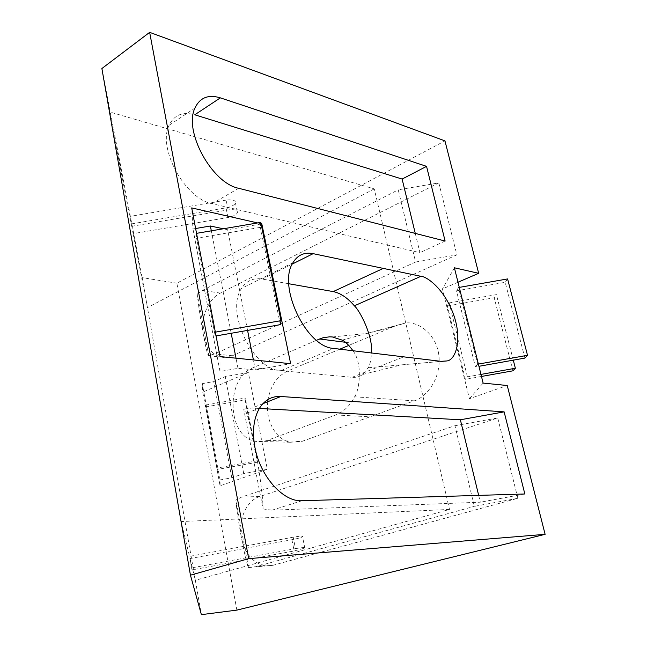 <?xml version="1.0" encoding="UTF-8"?>
<svg xmlns="http://www.w3.org/2000/svg" width="647" height="647" viewBox="0 0 647 647"><rect width="100%" height="100%" fill="white"/><g stroke="black" fill="none" stroke-linecap="round" stroke-linejoin="round"><path stroke-width="0.49" stroke-dasharray="3.23 2.43" d="M254.902 447.263C251.764 431.323 248.99 419.984 246.572 413.263C245.286 409.794 244.331 408.394 243.709 409.074L263.022 508.938C263.192 498.894 259.633 471.404 254.902 447.263M263.022 508.938L272.031 510.192L480.317 502.201L478.667 495.376M259.35 408.451L252.071 408.039L243.709 409.074M524.838 493.976L480.317 502.201M215.354 332.154L196.542 233.341M260.781 222.39L260.337 227.364L196.615 238.25L215.216 336.076L216.074 335.922M196.356 233.373L196.615 238.25M280.353 324.657L260.337 227.364M215.216 336.076L215.16 332.186M478.384 364.075L477.599 364.221L458.497 287.527L459.273 287.389M507.588 278.93L505.186 282.31L456.507 290.835L475.399 366.93L478.942 366.299M458.497 287.527L456.507 290.835M524.903 358.082L505.186 282.31M475.399 366.93L477.599 364.221M219.996 356.57L220.012 371.515L237.983 368.337L255.387 369.938L290.649 363.695M261.113 224.008L227.639 229.725L223.288 228.779M255.387 369.938L253.406 359.942M247.566 330.407L227.639 229.725M237.983 368.337L236.009 358.187M231.181 333.278L211.31 230.825M195.62 228.512L192.968 228.965L191.706 207.913M220.012 371.515L192.968 228.965M257.603 222.932L261.048 223.716M415.269 233.405L419.935 252.678L212.135 203.676C185.406 199.114 157.278 148.284 169.118 125.259C174.213 114.891 182.769 111.397 194.771 114.794M445.112 241.032L419.935 252.678M454.954 425.71L497.729 417.962L259.625 496.556C246.272 500.632 237.886 520.22 241.509 538.134C244.526 554.018 246.839 563.763 248.44 567.37L235.888 500.066C236.551 508.712 238.419 521.401 241.509 538.134C245.132 554.018 253.09 563.254 265.367 565.85L272.905 565.316L517.859 498.295L474.34 506.35L454.954 425.71L241.743 497.009L235.888 500.066M248.569 567.581L254.975 566.934L474.34 506.35M517.859 498.295L497.729 417.962M205.568 406.955L245.132 399.903L245.294 397.986L205.471 405.087L217.141 469.504L217.117 468.04L257.49 460.729L245.294 397.986M217.117 468.04L205.471 405.087M257.49 460.729L257.231 462.241L245.132 399.903M257.231 462.241L217.141 469.504M447.368 305.974L494.195 297.749L496.411 294.628L449.212 302.917L447.368 305.974L465.371 379.344L467.393 376.837L480.956 374.411M513.281 360.161L496.411 294.628M467.393 376.837L449.212 302.917M512.95 370.812L494.195 297.749M481.473 376.457L465.371 379.344M220.077 485.808L220.077 479.928L231.788 477.801L243.725 473.596L267.316 469.31L248.335 372.51L225.229 376.611L213.72 381.617L202.252 383.647L202.762 392.139L220.077 485.808L267.316 469.31M243.725 473.596L225.229 376.611M231.788 477.801L213.72 381.617M220.077 479.928L202.252 383.647M248.335 372.51L202.762 392.139M454.388 267.785L442.459 288.91L469.39 398.738L507.232 385.515M469.39 398.738L483.123 383.089M457.987 282.221L442.459 288.91M236.867 610.113L176.866 283.2L444.958 140.884M267.753 401.738C265.359 420.542 275.792 439.677 290.446 442.257L302.149 441.327L414.226 400.841C420.817 399.749 439.41 385.143 439.184 359.934C438.876 334.442 417.04 320.192 404.682 323.257L396.676 325.368L348.846 345.401M339.861 349.17L287.721 371.006C277.248 376.004 270.697 385.491 268.06 399.458M438.836 182.907L220.312 293.107C207.962 299.027 200.133 318.801 203.449 335.114C206.005 347.035 211.771 354.33 220.748 356.998C224.606 357.888 228.496 357.476 232.41 355.745L456.863 254.853L438.836 182.907L398.237 189.814L415.592 262.019L214.667 353.925L208.755 355.575L197.214 294.142C198.516 305.958 200.594 319.61 203.449 335.114C205.697 346.978 207.323 353.86 208.334 355.745L208.755 355.575M197.214 294.142L202.632 290.325L398.237 189.814M415.592 262.019L456.863 254.853M226.143 200.117L129.926 216.405L131.665 226.288L228.092 209.919C234.586 209.151 237.7 210.089 237.417 212.726C236.179 214.901 233.025 216.502 227.962 217.513L133.088 233.648L131.381 223.911L226.046 207.849C231.1 206.838 234.238 205.228 235.459 203.012C235.734 200.327 232.629 199.357 226.143 200.117L228.092 209.919M131.381 223.911L129.926 216.405M131.665 226.288L109.464 111.891L374.265 188.892L449.519 509.44L195.337 580.286L142.178 277.644L176.866 283.2M101.886 68.525L142.178 277.644M374.265 188.892L147.435 307.6L133.088 233.648M295.461 548.64C302.408 547.443 305.53 547.265 304.818 548.106L294.159 550.961L192.054 569.902L190.064 558.555L291.918 539.711C297.377 538.66 300.92 537.681 302.545 536.792C303.241 535.886 300.119 536.015 293.18 537.196L189.531 556.363L191.552 567.904L295.461 548.64L293.18 537.196M191.552 567.904L192.054 569.902M190.064 558.555L195.337 580.286L201.379 614.65M449.519 509.44L181.071 521.563L189.531 556.363M288.805 283.75L262.229 279.051C253.357 277.628 246.458 280.749 241.533 288.433C225.091 311.611 253.292 370.319 280.887 370.674L352.025 377.314C356.085 377.646 359.643 376.7 362.7 374.476L368.224 367.763C369.76 365.676 370.868 360.743 371.54 352.979M353.003 350.755C363.428 364.625 358.859 391.767 354.572 396.805C349.938 405.79 343.678 411.84 335.777 414.945L266.499 440.68L260.595 441.764L255.557 441.359C226.992 437.105 225.172 378.042 252.993 367.763L316.488 340.282M301.923 500.738L272.031 510.192M262.876 403.696L252.071 408.039M238.67 188.285L212.135 203.676M259.625 496.556L241.743 497.009M272.905 565.316L254.975 566.934M220.312 293.107L202.632 290.325M232.41 355.745L214.667 353.925M227.962 217.513L226.046 207.849M291.918 539.711L294.159 550.961M280.887 370.674L333.698 348.426M262.229 279.051L292.226 264.081M352.025 377.314L403.833 356.861M368.224 367.763L441.4 361.382M252.993 367.763L287.721 371.006M267.324 440.389L302.149 441.327M335.777 414.945L370.044 416.805M345.385 342.279L353.755 343.347M342.15 340.128L396.676 325.368M354.572 396.805L414.226 400.841M246.572 413.263L259.584 408.063M169.118 125.259L194.949 108.025M248.44 567.37L265.367 565.85M208.334 355.745L220.748 356.998M235.459 203.012L237.417 212.726M304.818 548.106L302.545 536.792M292.929 262.755L241.533 288.433M362.7 374.476L401.609 364.851L440.906 361.325M290.446 442.257L255.557 441.359M332.396 336.966L366.606 333.504M366.639 333.496C378.083 330.892 390.764 327.479 404.682 323.257"/><path stroke-width="0.97" d="M478.667 495.376L460.373 419.782L259.35 408.451M301.923 500.738C283.273 502.104 260.078 476.265 254.902 447.263C252.063 431.258 253.624 418.188 259.584 408.063C264.898 399.862 271.975 396.004 280.822 396.498L504.126 411.864L524.838 493.976L301.923 500.738M460.373 419.782L504.126 411.864M196.542 233.341L260.781 222.39L281.024 320.653L215.354 332.154M216.074 335.922L280.353 324.657L281.024 320.653M459.273 287.389L507.588 278.93L527.515 355.3L478.384 364.075M478.942 366.299L524.903 358.082L527.515 355.3M261.048 223.716L261.817 223.894L290.649 363.695L219.996 356.57L191.706 207.913L257.603 222.932M261.817 223.894L261.113 224.008M253.406 359.942L247.566 330.407M223.288 228.779L210.372 225.997L195.62 228.512M236.009 358.187L231.181 333.278M211.31 230.825L210.372 225.997M426.551 166.36L445.112 241.032L238.67 188.285C212.022 183.247 183.416 131.179 194.949 108.025C199.915 97.6 208.383 94.219 220.36 97.867L426.551 166.36L402.119 179.057L415.269 233.405M220.36 97.867L194.771 114.794L402.119 179.057M480.956 374.411L515.368 368.248L513.281 360.161M515.368 368.248L512.95 370.812L481.473 376.457M545.114 534.333L236.867 610.113L201.379 614.65L190.444 575.183L248.707 558.636L545.114 534.333L507.232 385.515L483.123 383.089L454.388 267.785L478.667 273.317L457.987 282.221M478.667 273.317L444.958 140.884L149.651 32.35L101.886 68.525L190.444 575.183M348.846 345.401L339.861 349.17M268.06 399.458L267.753 401.738M333.698 348.426C306.46 347.447 277.199 286.192 292.929 262.755C297.628 254.983 304.365 251.95 313.148 253.656L420.906 276.318C425.799 276.18 443.114 287.26 452.876 312.752C462.856 338.446 455.989 359.886 447.004 360.937L441.4 361.382L333.698 348.426M371.54 352.979C373.084 335.518 359.384 309.986 354.362 305.821C347.552 297.83 340.5 293.083 333.205 291.595L288.805 283.75M316.488 340.282L323.128 337.71L329.614 336.828L332.396 336.966L342.15 340.128C344.891 341.155 348.507 344.697 353.003 350.755M248.707 558.636L149.651 32.35M280.822 396.498L262.876 403.696M292.226 264.081L313.148 253.656M333.205 291.595L383.259 268.4M354.362 305.821L420.906 276.318M319.513 338.971L345.385 342.279M440.906 361.325L447.004 360.937"/></g></svg>

